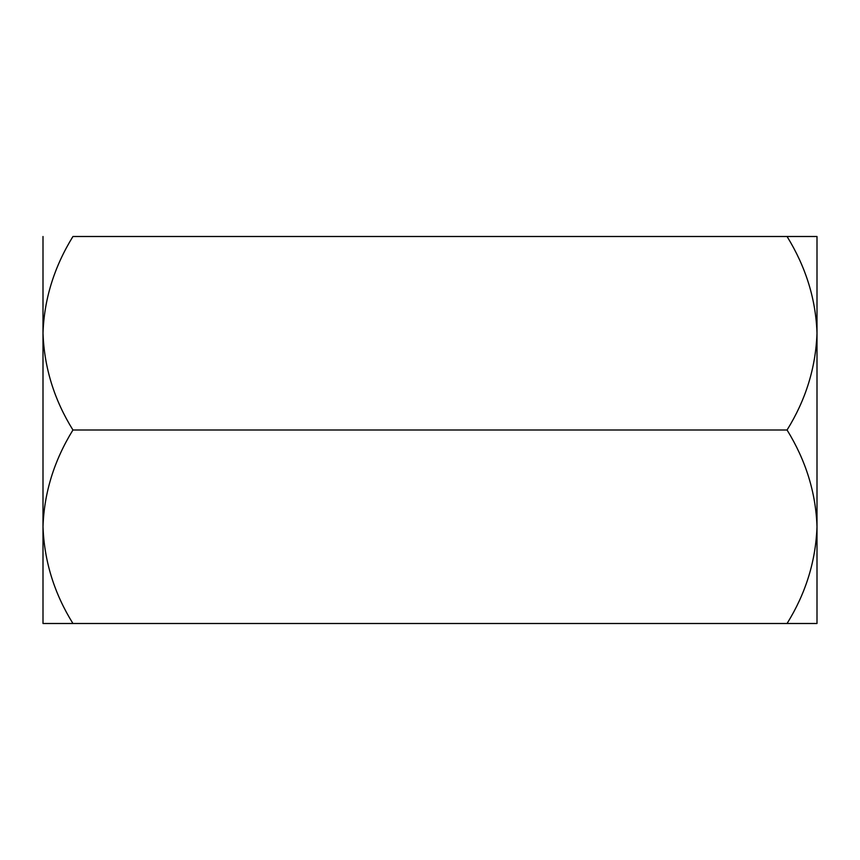 <?xml version="1.0" encoding="UTF-8"?>
<svg xmlns="http://www.w3.org/2000/svg" width="860" height="860" viewBox="0 0 860 860"><rect width="100%" height="100%" fill="white"/><g stroke="black" fill="none" stroke-linecap="round" stroke-linejoin="round"><path stroke-width="1.29" d="M817 236.5L787.061 236.5L817 236.5L817 333.25C815.861 299.269 805.874 267.019 787.061 236.5L72.939 236.5C54.126 267.019 44.139 299.269 43 333.25L43 526.75C44.139 492.769 54.126 460.519 72.939 430C54.223 399.889 44.247 367.639 43 333.25L43 236.5M787.061 430C805.777 399.889 815.753 367.639 817 333.25L817 623.5L787.061 623.5C805.777 593.389 815.753 561.139 817 526.75C815.861 492.769 805.874 460.519 787.061 430L72.939 430M54.814 623.5L72.939 623.5C54.223 593.389 44.247 561.139 43 526.75L43 623.5L805.186 623.5"/></g></svg>
